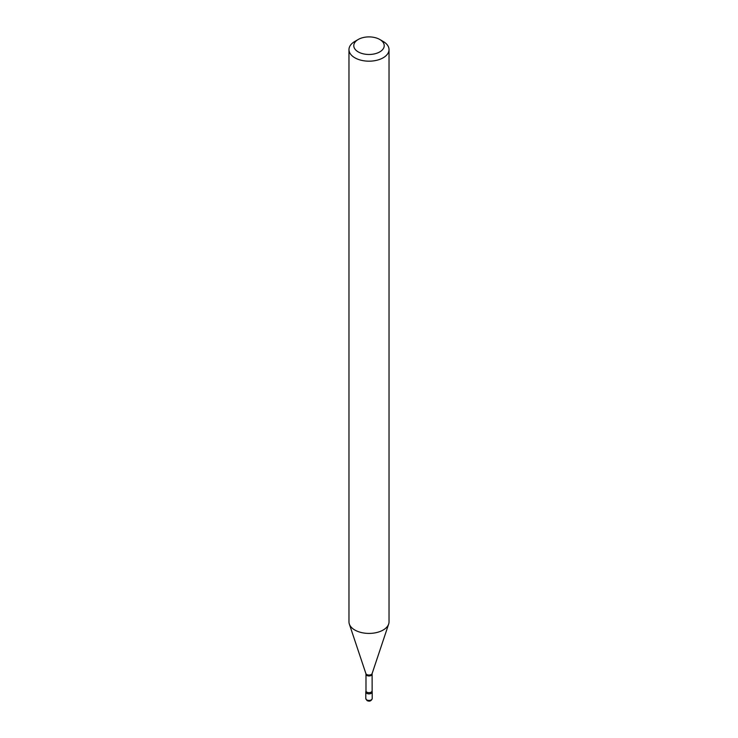 <?xml version="1.0" encoding="UTF-8"?>
<svg xmlns="http://www.w3.org/2000/svg" width="738" height="738" viewBox="0 0 738 738"><rect width="100%" height="100%" fill="white"/><g stroke="black" fill="none" stroke-linecap="round" stroke-linejoin="round"><path stroke-width="1.11" d="M366.057 691.303A3.201 1.854 0 0 0 365.799 692.032A3.201 1.854 0 0 0 366.731 693.342A3.201 1.854 0 0 0 370.227 693.738A3.201 1.854 0 0 0 372.201 692.032A3.201 1.854 0 0 0 371.943 691.303M372.017 690.934A3.017 1.744 0 0 1 371.131 692.161A3.017 1.744 0 0 1 367.847 692.539A3.017 1.744 0 0 1 365.983 690.934L365.863 691.644A3.201 1.854 0 0 0 367.469 693.655A3.201 1.854 0 0 0 371.269 693.342A3.201 1.854 0 0 0 372.136 691.644L372.118 673.563L388.668 624.044A20.027 11.568 0 0 0 389.027 621.857L389.027 49.612A20.027 11.568 0 0 0 383.16 41.439L379.766 39.474A15.221 8.791 0 0 0 358.234 39.474L358.234 39.474A15.221 8.791 0 0 0 358.234 51.9A15.221 8.791 0 0 0 379.766 51.9A15.221 8.791 0 0 0 379.766 39.474M354.84 41.439L358.234 39.474L354.84 41.439A20.027 11.568 0 0 0 348.973 49.612A20.027 11.568 0 0 0 361.334 60.295A20.027 11.568 0 0 0 383.16 57.795A20.027 11.568 0 0 0 389.027 49.612M348.973 49.612L348.973 621.857A20.027 11.568 0 0 0 349.332 624.044A20.027 11.568 0 0 0 363.133 632.909A20.027 11.568 0 0 0 383.16 630.031A20.027 11.568 0 0 0 388.668 624.044M372.201 698.572C371.306 701.026 369.6 701.709 367.063 700.611L365.799 698.572A3.201 1.854 0 0 0 366.731 699.882A3.201 1.854 0 0 0 370.227 700.279A3.201 1.854 0 0 0 372.201 698.572L372.201 692.032M365.983 690.934L365.983 674.228A3.017 1.744 0 0 0 367.847 675.833A3.017 1.744 0 0 0 371.131 675.464A3.017 1.744 0 0 0 372.017 674.228M365.983 674.228L365.882 673.563A3.173 1.836 0 0 0 368.068 674.966A3.173 1.836 0 0 0 371.242 674.514A3.173 1.836 0 0 0 372.118 673.563M365.799 698.572L365.799 692.032M365.882 673.563L349.332 624.044"/></g></svg>

